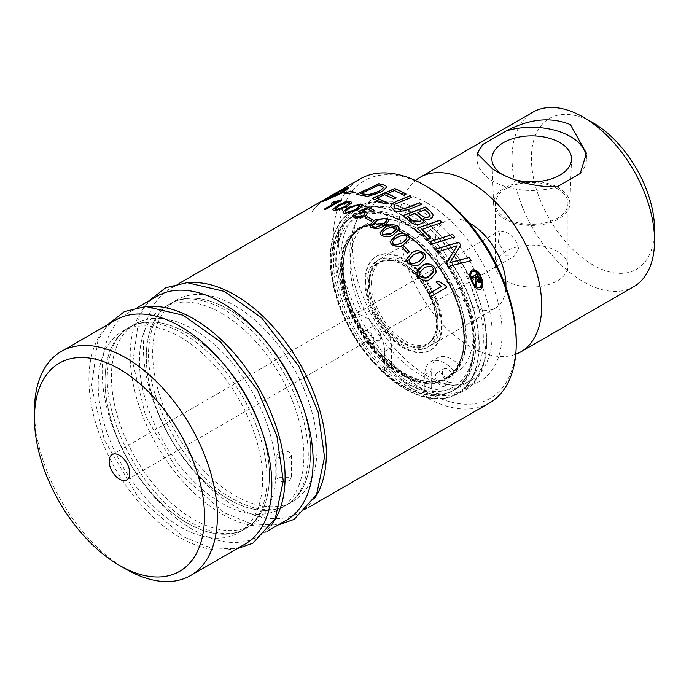 <?xml version="1.0" encoding="UTF-8"?>
<svg xmlns="http://www.w3.org/2000/svg" width="689" height="689" viewBox="0 0 689 689"><rect width="100%" height="100%" fill="white"/><g stroke="black" fill="none" stroke-linecap="round" stroke-linejoin="round"><path stroke-width="0.52" stroke-dasharray="3.44 2.58" d="M436.12 271.595L435.982 272.999L430.763 278.864C425.707 281.87 421.522 281.233 418.214 276.944L416.802 272.706M433.794 270.682L432.993 268.314C431.77 265.756 428.704 265.773 423.804 268.365L419.11 273.602M480.155 281.525L479.303 283.024L476.874 280.897L475.978 285.668A129.162 74.576 -120 0 0 475.109 283.799L475.109 283.549M476.004 279.166A129.162 74.576 -120 0 0 475.057 277.254L472.62 278.657A129.162 74.576 -120 0 0 471.896 277.219L471.982 277.159M479.122 280.406L478.777 279.226A129.162 74.576 -120 0 0 477.201 276.013L475.78 276.832M411.479 197.347A129.162 74.576 60 0 1 411.626 197.433L395.245 204.177L393.772 206.089M421.84 204.323L408.534 209.585C398.733 211.893 393.66 211.919 393.307 209.645L390.654 206.123M430.125 215.192L428.308 212.789A129.162 74.576 -120 0 0 424.941 209.93L417.827 212.582M421.203 219.584L419.282 216.906A129.162 74.576 -120 0 0 415.243 213.538L407.423 216.484M423.942 220.549L423.485 222.151L422.03 223.46C418.731 225.243 414.856 224.76 410.403 222.03A129.162 74.576 -120 0 0 402.729 215.821L402.729 215.674M433.192 215.623L430.995 218.818L429.747 219.386L426.103 219.645L423.425 218.783M396.072 197.95A129.162 74.576 60 0 1 396.227 198.036L393.66 199.104A129.162 74.576 -120 0 0 384.651 194.866L376.762 198.277M386.52 202.773A129.162 74.576 60 0 1 386.684 202.859L384.1 203.927A129.162 74.576 -120 0 0 372.077 198.596L372.077 198.441M405.95 194.1A129.162 74.576 60 0 1 406.097 194.186L403.53 195.245A129.162 74.576 -120 0 0 394.28 190.707L387.218 193.747M430.246 238.239A129.162 74.576 60 0 1 430.358 238.368L427.791 239.221A129.162 74.576 -120 0 0 417.276 228.283L417.276 228.128M441.942 222.426A129.162 74.576 60 0 1 442.054 222.547L421.969 229.454M341.899 193.023L325.363 200.757A129.162 74.576 -120 0 0 322.271 201.765L321.074 201.929M324.924 199.827A129.162 74.576 60 0 1 325.647 199.526L324.889 200.706M347.342 192.636A129.162 74.576 -120 0 0 341.899 193.204M338.807 193.798A129.162 74.576 -120 0 0 330.961 196.339L331.34 196.124A129.162 74.576 60 0 1 338.807 193.669M344.018 193.928L344.827 193.738M355.36 192.515L344.018 194.091M354.318 192.515L355.36 192.67M345.878 188.743L329.523 197.14A129.162 74.576 60 0 1 331.064 196.503L324.855 199.517M348.961 187.847L342.278 192.963A129.162 74.576 60 0 1 344.233 192.713M344.698 188.846A129.162 74.576 60 0 1 345.818 188.459M454.594 236.947A129.162 74.576 60 0 1 454.706 237.094L432.046 244.173A129.162 74.576 -120 0 0 429.927 241.667L429.927 241.494M327.757 197.855L327.378 198.07A129.162 74.576 -120 0 0 326.414 198.613A129.162 74.576 -120 0 0 312.246 211.583L312.625 211.368A129.162 74.576 60 0 1 326.793 198.398A129.162 74.576 60 0 1 327.757 197.855L327.757 197.648M312.246 211.29L312.625 211.075A129.343 74.679 60 0 1 324.553 199.569A129.343 74.679 -120 0 0 312.246 211.29L312.246 211.583M326.328 198.458A129.343 74.679 -120 0 0 324.855 199.345M324.855 199.371A129.343 74.679 60 0 1 326.508 198.346M457.169 245.956L438.152 251.873A129.162 74.576 -120 0 0 436.085 249.185L436.197 249.151M470.957 260.726A129.162 74.576 60 0 1 471.061 260.898L448.393 266.652A129.162 74.576 -120 0 0 446.3 263.413L446.3 263.224M460.743 245.12A129.162 74.576 60 0 1 460.803 245.206L449.883 262.724M386.607 187.158L382.3 191.568C374.764 195.133 369.123 196.632 365.368 196.055L361.803 195.564A129.162 74.576 -120 0 0 356.084 194.531L356.084 194.376M378.295 185.367L360.778 193.652M383.515 187.589L381.103 186.176A129.162 74.576 -120 0 0 378.295 185.522M341.778 200.077A129.162 74.576 60 0 1 342.028 200.094L325.845 209.439A129.162 74.576 -120 0 0 324.218 209.335L324.476 209.189M336.826 202.058L331.607 203.117M359.882 205.916L359.081 205.133L349.891 208.078L346.3 210.412L345.198 211.885M362.207 205.598L356.85 210.601L344.302 213.711L342.889 212.221M351.941 202.359L346.584 207.105L339.634 210.283L335.715 210.972L334.036 210.825L332.623 209.68M349.607 202.833L348.806 202.256C348.109 201.576 345.043 202.678 339.625 205.572L334.932 209.189M396.838 228.369L395.624 226.629L392.566 226.216L386.848 228.619L382.154 233.046M399.164 228.679L399.026 229.54L393.807 234.475C390.043 237.326 385.866 237.679 381.258 235.509L379.846 232.856M367.375 213.779L364.765 216.992L359.494 218.68L354.508 217.991L352.811 215.881M374.454 210.558A129.162 74.576 60 0 1 374.592 210.627L372.697 211.721A129.162 74.576 -120 0 0 367.409 209.077L362.38 211.256M364.791 213.926L363.697 212.643L359.736 212.427L358.461 211.454M356.506 214.055L355.248 215.855M409.335 251.985A129.162 74.576 60 0 1 409.43 252.088L407.44 253.242A129.162 74.576 -120 0 0 402.462 247.73L402.557 247.678M372.353 219.817A129.162 74.576 60 0 1 372.473 219.894L370.484 221.04A129.162 74.576 -120 0 0 365.506 218.103L365.635 218.025M423.528 256.463L422.727 254.327C421.935 252.148 418.878 252.363 413.538 254.956L408.835 259.908M425.854 257.023L425.707 258.272L420.497 263.801C417.267 266.867 413.09 266.583 407.948 262.948L406.536 259.262M388.897 220.532L388.751 221.315L383.54 226.07L370.992 227.697L369.58 225.372M386.572 220.385L385.358 218.869L382.335 218.663L376.582 221.16L371.879 225.415M446.748 287.356L430.565 296.925A129.162 74.576 -120 0 0 428.937 293.91L429.023 293.85M441.546 286.624L435.904 282.301M409.438 238.161L409.292 239.229L404.081 244.362C400.24 247.299 396.054 247.429 391.533 244.759L390.12 241.753M407.113 237.808L406.303 236.155C406.613 234.338 403.556 234.777 397.122 237.49L392.42 242.106M481.878 283.498L480.19 277.021C477.348 272.069 474.738 270.26 472.344 271.604L470.665 275.178M482.92 284.368L482.119 288.243L480.913 289.458C476.952 289.75 473.86 287.261 471.629 281.965L469.605 274.489M314.77 498.156A129.343 74.679 60 0 1 299.551 512.625A129.343 74.679 60 0 1 170.209 437.946A129.343 74.679 60 0 1 170.209 288.588A129.343 74.679 60 0 1 190.353 282.654M489.44 402.996A129.343 74.679 60 0 1 360.097 328.317A129.343 74.679 60 0 1 360.097 178.959M289.363 480.552L291.499 477.658L276.909 477.658C278.804 481.895 282.955 482.86 289.363 480.552M366.979 283.394A50.151 28.955 -120 0 0 420.169 349.564A50.151 28.955 -120 0 0 420.169 278.64A50.151 28.955 -120 0 0 366.979 283.394M402.445 342.993A47.92 27.663 60 0 1 368.942 290.396A47.92 27.663 60 0 1 392.394 260.7A47.92 27.663 60 0 1 426.396 290.035A47.92 27.663 60 0 1 434.802 334.148A47.92 27.663 60 0 1 402.445 342.993M402.445 386.029A100.62 58.091 -120 0 0 452.751 391.007A100.62 58.091 -120 0 0 468.175 310.377A100.62 58.091 -120 0 0 402.445 221.712A100.62 58.091 -120 0 0 352.131 216.725A100.62 58.091 -120 0 0 336.706 297.355A100.62 58.091 -120 0 0 402.445 386.029M473.369 344.819A100.301 57.91 60 0 1 452.595 390.732A100.301 57.91 60 0 1 375.298 363.861A100.301 57.91 60 0 1 331.512 262.922A100.301 57.91 60 0 1 352.286 217.001A100.301 57.91 60 0 1 429.583 243.872A100.301 57.91 60 0 1 473.369 344.819M279.045 451.958L276.909 455.041C278.804 459.296 282.955 460.261 289.363 457.909L291.499 455.041C289.604 451.019 285.453 449.995 279.045 451.958M260.321 426.861A116.26 67.126 60 0 1 245.362 528.808A116.26 67.126 60 0 1 187.227 523.046A116.26 67.126 60 0 1 111.282 420.591A116.26 67.126 60 0 1 129.101 327.43A116.26 67.126 60 0 1 187.227 333.192A116.26 67.126 60 0 1 263.181 435.646A116.26 67.126 60 0 1 245.362 528.808A116.26 67.126 60 0 1 187.227 523.046A116.26 67.126 60 0 1 111.282 420.591A116.26 67.126 60 0 1 129.101 327.43A116.26 67.126 60 0 1 187.227 333.192A116.26 67.126 60 0 1 224.864 365.446M180.397 337.136A116.26 67.126 60 0 1 256.351 439.591A116.26 67.126 60 0 1 238.523 532.752A116.26 67.126 60 0 1 122.263 465.626A116.26 67.126 60 0 1 122.263 331.383A116.26 67.126 60 0 1 180.397 337.136M301.584 403.039A116.26 67.126 60 0 1 286.624 504.977A116.26 67.126 60 0 1 228.498 499.224A116.26 67.126 60 0 1 152.545 396.769A116.26 67.126 60 0 1 170.364 303.608A116.26 67.126 60 0 1 228.498 309.37A116.26 67.126 60 0 1 304.452 411.815A116.26 67.126 60 0 1 286.624 504.977A116.26 67.126 60 0 1 228.498 499.224A116.26 67.126 60 0 1 152.545 396.769A116.26 67.126 60 0 1 170.364 303.608A116.26 67.126 60 0 1 228.498 309.37A116.26 67.126 60 0 1 266.126 341.623M221.66 313.314A116.26 67.126 60 0 1 297.614 415.76A116.26 67.126 60 0 1 279.794 508.93A116.26 67.126 60 0 1 163.534 441.804A116.26 67.126 60 0 1 163.534 307.552A116.26 67.126 60 0 1 221.66 313.314M387.537 366.858A5.684 3.281 -120 0 0 390.301 367.091A5.684 3.281 -120 0 0 391.481 364.49L384.6 368.46L384.6 357.78A86.625 50.013 60 0 1 372.542 344.199A7.657 4.427 60 0 1 372.353 344.311A7.657 4.427 60 0 1 365.187 340.667A7.657 4.427 60 0 1 363.895 331.762A86.625 50.013 60 0 1 354.49 314.098A28.421 16.407 -120 0 0 354.206 314.124L361.088 310.153A87.09 50.28 60 0 1 368.038 223.176A87.09 50.28 60 0 1 451.131 266.927A87.09 50.28 60 0 1 462.061 368.451A28.421 16.407 -120 0 0 437.558 357.824A28.421 16.407 -120 0 0 431.676 370.828L431.676 387.692A5.684 3.281 -120 0 0 435.62 394.616A106.192 61.312 -120 0 0 473.911 382.92A106.192 61.312 -120 0 0 464.67 267.943A106.192 61.312 -120 0 0 369.717 202.445A106.192 61.312 -120 0 0 337.154 267.099A106.192 61.312 -120 0 0 387.537 366.858L381.361 370.32L381.792 371.268A105.443 60.873 60 0 1 344.354 217.164A105.443 60.873 60 0 1 465.041 286.848A105.443 60.873 60 0 1 427.611 397.717A5.684 3.281 60 0 1 424.794 391.671L431.676 387.692M354.206 314.124A87.09 50.28 60 0 1 361.157 227.146A87.09 50.28 60 0 1 444.25 270.898A87.09 50.28 60 0 1 455.188 372.422A28.421 16.407 -120 0 0 454.904 372.069A28.421 16.407 -120 0 0 430.677 361.794A28.421 16.407 -120 0 0 424.794 374.799L424.794 380.983A86.625 50.013 60 0 1 384.6 357.78L384.6 351.597A28.421 16.407 -120 0 0 354.49 314.098A86.625 50.013 60 0 1 343.441 267.203A86.625 50.013 60 0 1 361.389 227.542A86.625 50.013 60 0 1 444.052 271.087A86.625 50.013 60 0 1 454.904 372.069A86.625 50.013 60 0 1 448.014 377.589A86.625 50.013 60 0 1 445.499 378.872A7.657 4.427 60 0 1 444.698 386.081A7.657 4.427 60 0 1 436.86 381.327A86.625 50.013 60 0 1 424.794 380.983L424.794 391.671M363.895 331.762A7.657 4.427 60 0 1 364.696 331.039A7.657 4.427 60 0 1 372.267 335.302A7.657 4.427 60 0 1 372.542 344.199A86.625 50.013 60 0 1 363.895 331.762M384.6 367.177A97.571 56.334 60 0 1 348.634 223.77A97.571 56.334 60 0 1 460.76 288.51A97.571 56.334 60 0 1 424.794 390.379A97.571 56.334 60 0 1 384.6 367.177M384.6 368.46A5.684 3.281 60 0 1 383.428 371.061A5.684 3.281 60 0 1 381.792 371.268L381.361 370.32A106.235 61.33 60 0 0 382.404 371.328A106.235 61.33 60 0 0 429.617 398.182L435.62 394.616M427.611 397.717L428.808 398.216C413.133 395.047 397.475 386.116 381.852 371.414L381.482 371.061M436.86 381.327A7.657 4.427 60 0 1 437.041 372.809A7.657 4.427 60 0 1 445.499 378.872A86.625 50.013 60 0 1 436.86 381.327M391.481 364.49L391.481 347.626A28.421 16.407 -120 0 0 381.31 321.574A28.421 16.407 -120 0 0 361.088 310.153M380.819 336.835A7.657 4.427 -120 0 0 377.477 329.127A7.657 4.427 -120 0 0 371.578 327.068A7.657 4.427 -120 0 0 370.777 327.792A7.657 4.427 -120 0 0 372.06 336.697A7.657 4.427 -120 0 0 379.234 340.34A7.657 4.427 -120 0 0 380.819 336.835M453.164 378.597A7.657 4.427 -120 0 0 449.822 370.889A7.657 4.427 -120 0 0 443.914 368.839A7.657 4.427 -120 0 0 443.733 377.357A7.657 4.427 -120 0 0 451.579 382.102A7.657 4.427 -120 0 0 453.164 378.597M455.188 372.422L462.061 368.451M412.194 216.079A100.62 58.091 -120 0 0 361.88 211.092A100.62 58.091 -120 0 0 361.88 327.284A100.62 58.091 -120 0 0 462.508 385.384A100.62 58.091 -120 0 0 477.933 304.745A100.62 58.091 -120 0 0 412.194 216.079M404.65 220.437A100.62 58.091 -120 0 0 354.335 215.45A100.62 58.091 -120 0 0 354.335 331.642A100.62 58.091 -120 0 0 454.964 389.733A100.62 58.091 -120 0 0 470.389 309.103A100.62 58.091 -120 0 0 404.65 220.437M518.576 248.729C517.224 241.581 513.064 236.043 506.088 232.115L499.852 230.781L498.397 242.046L506.088 255.938L514.442 256.05L518.576 248.729M421.039 210.972A100.62 58.091 -120 0 0 370.725 205.994A100.62 58.091 -120 0 0 354.568 225.441A100.62 58.091 -120 0 0 370.725 322.176A100.62 58.091 -120 0 0 446.42 384.54A100.62 58.091 -120 0 0 471.345 380.276A100.62 58.091 -120 0 0 486.77 299.646A100.62 58.091 -120 0 0 421.039 210.972M427.344 203.126A105.779 61.071 -120 0 0 357.479 218.335A105.779 61.071 -120 0 0 374.454 320.023A105.779 61.071 -120 0 0 454.034 385.582A105.779 61.071 -120 0 0 500.903 316.285A105.779 61.071 -120 0 0 427.344 203.126M234.88 305.683A116.26 67.126 60 0 1 310.834 408.129A116.26 67.126 60 0 1 293.006 501.291A116.26 67.126 60 0 1 176.746 434.173A116.26 67.126 60 0 1 176.746 299.922A116.26 67.126 60 0 1 234.88 305.683M156.989 296.218A129.343 74.679 -120 0 0 156.989 445.576A129.343 74.679 -120 0 0 286.331 520.255M273.507 521.978A129.343 74.679 60 0 1 258.289 536.455A129.343 74.679 60 0 1 128.938 461.776A129.343 74.679 60 0 1 128.938 312.418A129.343 74.679 60 0 1 149.091 306.476M193.618 329.506A116.26 67.126 60 0 1 269.563 431.96A116.26 67.126 60 0 1 251.743 525.121A116.26 67.126 60 0 1 135.483 457.996A116.26 67.126 60 0 1 135.483 323.744A116.26 67.126 60 0 1 193.618 329.506M115.726 320.049A129.343 74.679 -120 0 0 115.726 469.407A129.343 74.679 -120 0 0 245.069 544.086M34.45 410.713A129.343 74.679 -120 0 0 125.915 569.131M427.344 186.857A125.699 72.569 -120 0 0 338.463 238.17A125.699 72.569 -120 0 0 427.344 392.119A125.699 72.569 -120 0 0 516.233 340.805M342.459 268.426A85.832 49.556 -120 0 0 379.923 354.801A85.832 49.556 -120 0 0 446.059 377.787A85.832 49.556 -120 0 0 446.059 278.683A85.832 49.556 -120 0 0 360.235 229.127A85.832 49.556 -120 0 0 342.459 268.426M464.119 338.988A86.625 50.013 -120 0 0 389.113 226.759A86.625 50.013 -120 0 0 359.555 228.602A86.625 50.013 -120 0 0 341.606 268.262A86.625 50.013 -120 0 0 379.424 355.438A86.625 50.013 -120 0 0 446.179 378.649A86.625 50.013 -120 0 0 462.552 353.965A86.625 50.013 -120 0 0 464.119 338.988M369.545 284.066A47.515 27.431 -120 0 0 405.58 343.561A47.515 27.431 -120 0 0 436.395 317.052A47.515 27.431 -120 0 0 408 267.875A47.515 27.431 -120 0 0 369.545 284.066M364.86 281.362A54.138 31.255 -120 0 0 388.493 335.844A54.138 31.255 -120 0 0 430.22 350.348A54.138 31.255 -120 0 0 430.22 287.83A54.138 31.255 -120 0 0 376.073 256.575A54.138 31.255 -120 0 0 364.86 281.362M365.566 280.948A54.138 31.255 -120 0 0 389.199 335.44A54.138 31.255 -120 0 0 430.926 349.943A54.138 31.255 -120 0 0 430.926 287.425A54.138 31.255 -120 0 0 376.78 256.162A54.138 31.255 -120 0 0 365.566 280.948M343.165 268.012A85.832 49.556 -120 0 0 380.629 354.387A85.832 49.556 -120 0 0 446.765 377.383A85.832 49.556 -120 0 0 446.765 278.278A85.832 49.556 -120 0 0 360.941 228.722A85.832 49.556 -120 0 0 343.165 268.012M515.751 354.249A100.758 58.177 60 0 1 420.083 293.678A100.758 58.177 60 0 1 415.467 180.544M468.942 222.805A50.151 28.955 -120 0 0 445.387 221.16A50.151 28.955 -120 0 0 445.387 279.071A50.151 28.955 -120 0 0 495.537 308.026A50.151 28.955 -120 0 0 505.898 286.805M404.701 261.613A50.151 28.955 -120 0 0 379.622 259.133A50.151 28.955 -120 0 0 379.622 317.043A50.151 28.955 -120 0 0 429.772 345.999A50.151 28.955 -120 0 0 437.463 305.813A50.151 28.955 -120 0 0 404.701 261.613M371.492 283.394A46.964 27.112 60 0 1 381.215 261.898A46.964 27.112 60 0 1 428.179 289.01A46.964 27.112 60 0 1 428.179 343.234A46.964 27.112 60 0 1 404.701 340.909A46.964 27.112 60 0 1 371.492 283.394M633.682 286.71A100.758 58.177 60 0 1 532.924 228.533A100.758 58.177 60 0 1 532.924 112.186M592.971 122.763A87.081 50.28 -120 0 0 531.4 158.315A87.081 50.28 -120 0 0 592.971 264.964A87.081 50.28 -120 0 0 654.55 229.42M477.356 155.326A54.715 31.591 0 0 0 477.012 158.875A54.715 31.591 0 0 0 557.117 186.848M580.181 173.533A54.715 31.591 0 0 0 586.434 158.875A54.715 31.591 0 0 0 586.279 156.532M516.147 180.036A39.833 22.995 180 0 1 503.556 175.135A39.833 22.995 180 0 1 501.067 173.559M526.163 181.646A38.128 22.014 0 0 0 493.6 203.91A38.128 22.014 0 0 0 504.761 218.99A38.128 22.014 0 0 0 545.921 223.856A38.128 22.014 0 0 0 569.837 203.91A38.128 22.014 0 0 0 537.274 181.646M557.349 188.631A36.25 20.928 180 0 1 567.969 203.427A36.25 20.928 180 0 1 545.593 222.762A36.25 20.928 180 0 1 506.088 218.224A36.25 20.928 180 0 1 495.477 203.427A36.25 20.928 180 0 1 517.852 184.092A36.25 20.928 180 0 1 557.349 188.631M506.088 280.879A36.25 20.928 0 0 0 545.593 285.418A36.25 20.928 0 0 0 567.969 266.083A36.25 20.928 0 0 0 531.719 245.155A36.25 20.928 0 0 0 495.477 266.083A36.25 20.928 0 0 0 506.088 280.879M402.445 375.307A87.494 50.512 -120 0 0 456.023 299.078A87.494 50.512 -120 0 0 348.858 237.214A87.494 50.512 -120 0 0 402.445 375.307M402.643 232.891A86.788 50.108 60 0 1 456.566 301.076A86.788 50.108 60 0 1 454.111 372.06A86.788 50.108 60 0 1 402.643 374.609A86.788 50.108 60 0 1 343.802 289.905A86.788 50.108 60 0 1 369.218 225.027A86.788 50.108 60 0 1 402.643 232.891M402.445 232.977A86.823 50.133 60 0 1 459.167 309.49A86.823 50.133 60 0 1 445.852 379.062A86.823 50.133 60 0 1 359.029 328.929A86.823 50.133 60 0 1 359.029 228.67A86.823 50.133 60 0 1 402.445 232.977M424.794 374.799L431.676 370.828M384.6 351.597L391.481 347.626M381.827 371.035A105.047 60.649 -120 0 0 478.028 358.297A105.047 60.649 -120 0 0 404.65 216.82A105.047 60.649 -120 0 0 331.271 246.895A105.047 60.649 -120 0 0 381.827 371.035M388.415 365.764A105.047 60.649 60 0 1 338.902 242.003A105.047 60.649 60 0 1 412.194 212.47A105.047 60.649 60 0 1 485.487 354.465A105.047 60.649 60 0 1 388.415 365.764M387.227 366.927A106.235 61.33 -120 0 0 387.304 367.004A106.235 61.33 -120 0 0 435.482 394.797M331.84 262.733A100.301 57.91 60 0 1 352.613 216.82A100.301 57.91 60 0 1 452.914 274.73A100.301 57.91 60 0 1 452.914 390.551A100.301 57.91 60 0 1 382.102 370.105A100.301 57.91 60 0 1 331.84 262.733M179.011 283.506L170.209 288.588M308.353 507.552L299.551 512.625M238.523 532.752L245.362 528.808C231.668 536.809 213.642 534.759 191.292 522.641C145.336 498.268 102.273 420.927 107.682 369.683C109.775 348.401 116.915 334.32 129.101 327.43C140.789 320.54 156.024 321.152 174.825 329.273C201.421 342.097 224.442 365.308 243.889 398.905C260.907 430.358 268.521 459.735 266.746 487.037C264.567 508.06 257.436 521.978 245.362 528.808L251.743 525.121M107.372 324.872L97.855 340.667L91.482 386.443L104.401 440.15L137.783 496.821L183.171 536.705L210.61 547.876L236.723 548.9M122.263 331.383L135.483 323.744M279.794 508.93L286.624 504.977C272.93 512.986 254.904 510.937 232.555 498.819C186.573 474.437 143.476 396.993 148.953 345.74C151.072 324.528 158.212 310.481 170.364 303.608C182.051 296.709 197.295 297.329 216.096 305.442C242.692 318.266 265.704 341.486 285.151 375.083C302.17 406.527 309.792 435.904 308.009 463.215C305.83 484.229 298.707 498.156 286.624 504.977L293.006 501.291M148.635 301.05L139.118 316.837L132.753 362.621L145.672 416.32L179.054 472.999L224.442 512.874L251.881 524.053L277.986 525.078M163.534 307.552L176.746 299.922M383.428 371.061L390.301 367.091M372.353 344.311L379.234 340.34M364.696 331.039L371.578 327.068M444.698 386.081L451.579 382.102M437.041 372.809L443.914 368.839M361.157 227.146L368.038 223.176M430.677 361.794L437.558 357.824M473.911 382.92L484.496 361.699L486.477 333.157L464.903 267.797L419.093 216.441L393.385 203.892L369.717 202.445M276.909 455.041L276.909 477.658M291.499 455.041L291.499 477.658M126.759 479.88L514.442 256.05M112.169 454.611L499.852 230.781M446.42 384.54L454.034 385.582M354.568 225.441L357.479 218.335M370.725 205.994L361.88 211.092M471.345 380.276L462.508 385.384M354.335 215.45L352.131 216.725M454.964 389.733L452.751 391.007M137.748 307.328L128.938 312.418M267.082 531.374L258.289 536.455M389.113 226.759C431.176 237.636 474.17 312.1 462.552 353.965M436.395 317.052C433.14 297.071 423.675 280.681 408 267.875M376.78 256.162L376.073 256.575M430.926 349.943L430.22 350.348M360.941 228.722L360.235 229.127M446.765 377.383L446.059 377.787M452.595 390.732L452.914 390.551C480.155 375.936 481.37 324.597 457.091 279.898C431.925 230.384 381.224 198.794 352.613 216.82L352.286 217.001M446.179 378.649L448.014 377.589M359.555 228.602L361.389 227.542M445.387 221.16L379.622 259.133M495.537 308.026L429.772 345.999M586.434 158.875L586.434 153.268M477.012 158.875L477.012 153.268M569.837 203.91L571.543 159.383M493.6 203.91L491.894 159.383M567.969 266.083L567.969 203.427M495.477 266.083L495.477 203.427M381.215 261.898L385.401 260.416L392.394 260.7M428.179 343.234L431.555 340.349L434.802 334.148M458.271 305.313C451.881 286.546 442.157 269.709 429.109 254.801M454.111 372.06L445.852 379.062M359.029 228.67L369.218 225.027"/><path stroke-width="1.03" d="M416.802 272.706L418.171 269.132L422.142 266.04C426.396 262.871 430.582 263.344 434.681 267.461L436.12 271.595M419.11 273.602L419.894 276.082C424.14 278.675 427.206 278.718 429.101 276.229L432.709 273.516L433.794 270.682M429.101 276.031L433.794 270.588L432.993 268.124C431.435 265.627 428.369 265.644 423.804 268.185L419.11 273.507L419.894 275.893C421.78 278.494 424.846 278.537 429.101 276.031L429.101 276.229M434.681 267.28L435.965 270.122L435.982 272.801L430.763 278.666C427.378 281.887 423.192 281.25 418.214 276.754L416.802 272.611L422.142 265.851C425.905 262.698 430.082 263.172 434.681 267.28L434.681 267.461M471.982 277.159L477.21 274.144A129.162 74.576 60 0 1 479.613 279.019L480.155 281.525M475.143 283.618L476.004 278.924A129.343 74.679 -120 0 0 475.057 277.012L472.62 278.425A129.343 74.679 -120 0 0 471.896 276.987L477.21 273.912A129.343 74.679 60 0 1 479.613 278.778L480.138 280.854M479.113 280.707L478.777 278.976A129.343 74.679 -120 0 0 477.201 275.772L475.78 276.599A129.343 74.679 60 0 1 477.348 279.768L478.743 281.345L479.122 280.156M475.78 276.599L475.78 276.832A129.162 74.576 60 0 1 477.348 280.018M480.138 280.612L479.303 282.766L476.874 280.656L475.978 285.41A129.343 74.679 -120 0 0 475.109 283.549L476.004 278.924M477.348 279.768L478.045 281.009M478.278 280.948L478.743 281.345M478.95 280.974L479.113 280.466M397.165 201.042L409.499 195.986A129.343 74.679 60 0 1 411.626 197.287L395.245 204.03L393.772 206.054L395.348 208.207L400.404 209.447L407.259 207.596L419.713 202.747A129.343 74.679 60 0 1 421.84 204.323L408.534 209.439C400.292 212.014 395.219 212.031 393.307 209.499L390.749 206.709L391.688 203.927L397.165 201.042L409.499 196.141A129.162 74.576 60 0 1 411.479 197.347M390.654 206.123L393.212 202.954L397.165 201.188M393.772 206.089L395.348 208.354L400.404 209.594L407.259 207.751L419.713 202.902A129.162 74.576 60 0 1 421.702 204.375M417.827 212.436A129.343 74.679 60 0 1 421.031 215.106L425.061 217.466L428.885 216.88L430.134 215.114L428.308 212.634A129.343 74.679 -120 0 0 424.941 209.775L417.827 212.582A129.162 74.576 60 0 1 421.031 215.252L425.061 217.621L428.885 217.044L430.125 215.192M407.423 216.329A129.343 74.679 60 0 1 411.032 219.274L413.03 220.833L419.834 221.298L421.212 219.507L419.282 216.751A129.343 74.679 -120 0 0 415.243 213.392L407.423 216.484A129.162 74.576 60 0 1 411.032 219.421L413.03 220.988C412.866 222.065 415.131 222.22 419.834 221.453L421.203 219.584M423.425 218.628L423.83 221.264L422.03 223.296C417.68 225.234 413.805 224.76 410.403 221.875A129.343 74.679 -120 0 0 402.729 215.674L425.38 207.079A129.343 74.679 60 0 1 430.298 211.187L433.148 215.08L432.175 217.793L429.436 219.326L427.43 219.602L423.425 218.628L423.942 220.549M402.858 215.769L425.38 207.234A129.162 74.576 60 0 1 430.298 211.342L432.658 213.891L433.192 215.623M387.218 193.6A129.343 74.679 60 0 1 396.227 197.889L393.66 198.957A129.343 74.679 -120 0 0 384.651 194.711L376.762 198.122A129.343 74.679 60 0 1 386.684 202.704L384.1 203.772A129.343 74.679 -120 0 0 372.077 198.441L394.728 188.553A129.343 74.679 60 0 1 406.097 194.031L403.53 195.099A129.343 74.679 -120 0 0 394.28 190.56L387.218 193.747A129.162 74.576 60 0 1 396.072 197.95M376.762 198.122L376.762 198.277A129.162 74.576 60 0 1 386.52 202.773M372.267 198.51L394.728 188.708A129.162 74.576 60 0 1 405.95 194.1M421.969 229.299A129.343 74.679 60 0 1 430.358 238.205L427.791 239.057A129.343 74.679 -120 0 0 417.276 228.128L439.935 220.213A129.343 74.679 60 0 1 442.054 222.392L421.969 229.454A129.162 74.576 60 0 1 430.246 238.239M417.396 228.24L439.935 220.377A129.162 74.576 60 0 1 441.942 222.426M342.278 192.963L342.278 192.808A129.343 74.679 60 0 1 347.85 192.24L350.503 191.094L355.36 192.515L344.018 193.928L347.342 192.464A129.343 74.679 -120 0 0 341.899 193.023L325.363 200.568A129.343 74.679 -120 0 0 322.271 201.576L320.953 201.886L322.547 200.93A129.162 74.576 60 0 1 324.924 199.827M321.074 201.929L322.547 200.93M322.547 200.723A129.343 74.679 60 0 1 325.647 199.328L324.252 200.904M324.252 200.973L338.807 193.618L324.106 200.947M347.342 192.464L344.827 193.738M338.807 193.618A129.343 74.679 -120 0 0 330.961 196.141L331.34 195.977M338.807 193.669A129.162 74.576 60 0 1 339.177 193.583C343.802 190.887 345.973 189.225 345.671 188.614M331.34 195.926A129.343 74.679 60 0 1 339.177 193.394L339.177 193.583M350.503 191.094L354.318 192.515M339.177 193.394C343.802 190.707 345.973 189.044 345.671 188.424L329.523 197.088M347.85 192.24L350.503 191.258M344.233 192.713A129.162 74.576 60 0 1 347.85 192.412M329.523 196.942A129.343 74.679 60 0 1 331.064 196.313L324.855 199.5A129.162 74.576 60 0 1 325.148 199.345A129.162 74.576 60 0 1 326.422 198.639L344.56 188.889A129.162 74.576 60 0 1 344.698 188.846M324.855 199.302L324.855 199.302A129.343 74.679 60 0 1 325.053 199.19A129.343 74.679 60 0 1 326.422 198.432L344.56 188.7A129.343 74.679 60 0 1 347.661 187.701L348.97 187.752L342.278 192.808M345.818 188.459A129.162 74.576 60 0 1 347.661 187.89L348.961 187.847M430.039 241.632L452.578 234.449A129.162 74.576 60 0 1 454.594 236.947M452.578 234.277A129.343 74.679 60 0 1 454.706 236.921L432.046 244.009A129.343 74.679 -120 0 0 429.927 241.494L452.578 234.449M326.508 198.346A129.343 74.679 60 0 1 326.698 198.243A129.343 74.679 60 0 1 327.757 197.648L327.378 197.864A129.343 74.679 -120 0 0 326.328 198.458L325.053 199.19M446.36 263.319L457.169 245.775L438.152 251.692A129.343 74.679 -120 0 0 436.085 249.013L458.728 242.166A129.343 74.679 60 0 1 460.803 245.017L449.883 262.724L469.002 257.505A129.162 74.576 60 0 1 470.957 260.726M436.197 249.151L458.728 242.347A129.162 74.576 60 0 1 460.743 245.12M449.883 262.535L469.002 257.505M469.002 257.298A129.343 74.679 60 0 1 471.061 260.7L448.393 266.462A129.343 74.679 -120 0 0 446.3 263.224L457.169 245.775M378.743 183.748A129.343 74.679 60 0 1 383.532 184.816L385.737 185.634L386.615 187.081L382.3 191.413C370.897 195.771 365.248 197.269 365.368 195.909L361.803 195.409A129.343 74.679 -120 0 0 356.084 194.376L378.743 183.903A129.162 74.576 60 0 1 383.532 184.971L385.737 185.789L386.607 187.158M360.778 193.497A129.343 74.679 60 0 1 363.301 193.988C365.394 195.633 371.052 194.505 380.285 190.612L383.515 187.511L381.103 186.021A129.343 74.679 -120 0 0 378.295 185.367L360.778 193.652A129.162 74.576 60 0 1 363.301 194.143C367.564 193.661 364.326 197.605 380.285 190.767L383.515 187.589M356.342 194.41L378.743 183.903M331.607 203.117L340.969 200.025A129.162 74.576 60 0 1 341.778 200.077M324.476 209.189L336.826 202.058L331.185 203.195L333.106 202.247M333.106 202.084L340.969 200.025M340.969 199.862A129.343 74.679 60 0 1 342.028 199.939L325.845 209.275A129.343 74.679 -120 0 0 324.218 209.172L336.826 201.894M345.198 211.885L346.403 212.901L349.461 212.617L355.179 209.938L359.882 205.916M349.891 207.932L345.396 211.187L345.981 212.634L355.179 209.792L359.692 206.459L359.856 205.623L359.081 204.986C354.258 205.46 351.192 206.442 349.891 207.932M344.302 213.564L342.889 212.143L348.229 207.415L360.769 204.065L362.069 206.157L356.85 210.455L344.302 213.564M342.889 212.221L348.229 207.57L360.769 204.22L362.069 206.304M362.207 205.546L362.069 206.157M332.623 209.68L337.954 205.313L344.81 202.058L350.503 201.326L351.795 202.988M334.932 209.189L335.715 209.895C335.405 210.903 338.48 209.826 344.913 206.674L349.607 202.833M344.913 206.519L349.426 203.307L349.435 202.359L348.806 202.101L339.625 205.417L334.923 209.112L335.715 209.732L344.913 206.674M350.503 201.171L351.795 202.833L346.584 206.958L334.036 210.67L332.623 209.602L337.954 205.15L350.503 201.326M351.941 202.282L351.795 202.833M382.154 233.046L382.938 234.613L392.136 233.011L395.684 230.557L396.838 228.369M386.848 228.472L382.343 232.107L382.18 233.287L382.938 234.458C387.313 235.397 390.379 234.863 392.136 232.856L396.64 229.204L396.037 226.759L386.848 228.472M381.258 235.362L379.846 232.779L385.185 227.163C388.114 224.45 392.291 224.02 397.725 225.871L399.043 227.654L399.026 229.385L393.807 234.32C390.921 237.007 386.736 237.352 381.258 235.362M379.846 232.856L385.185 227.318C388.923 224.442 393.1 224.011 397.725 226.026L399.146 228.309M352.811 215.881L354.757 213.452L356.506 214.055M362.38 211.101L365.885 211.704L367.375 213.693L364.765 216.846L354.508 217.836L352.802 215.812L354.757 213.297L356.644 213.952L355.248 215.769L356.118 216.88L362.905 216.019L364.429 214.796L364.524 213.116L363.697 212.496L359.736 212.281L358.461 211.454L368.021 207.243A129.343 74.679 60 0 1 374.592 210.481L372.697 211.575A129.343 74.679 -120 0 0 367.409 208.922L362.38 211.101L365.885 211.859L367.375 213.779M358.599 211.54L368.021 207.389A129.162 74.576 60 0 1 374.454 210.558M355.248 215.855L356.118 217.035L362.905 216.165L364.791 213.926M404.452 246.421A129.343 74.679 60 0 1 409.43 251.924L407.44 253.078A129.343 74.679 -120 0 0 402.462 247.575L404.452 246.584A129.162 74.576 60 0 1 409.335 251.985M402.557 247.678L404.452 246.584M365.635 218.025L367.495 216.949A129.162 74.576 60 0 1 372.353 219.817M367.495 216.802A129.343 74.679 60 0 1 368.916 217.612A129.343 74.679 60 0 1 372.473 219.748L370.484 220.893A129.343 74.679 -120 0 0 366.927 218.757A129.343 74.679 -120 0 0 365.506 217.948L367.495 216.949M408.835 259.908L409.628 262.07C410.851 264.275 413.917 264.12 418.826 261.587L423.287 257.72L423.528 256.282L422.727 254.155C421.539 252.045 418.473 252.252 413.538 254.784L408.835 259.831L409.628 261.898C410.92 264.059 413.986 263.904 418.826 261.415L423.528 256.282M407.948 262.776L406.536 259.176L411.867 252.811C415.338 249.771 419.515 249.926 424.415 253.294L425.699 255.731L425.707 258.099L420.497 263.62C417.56 266.591 413.374 266.316 407.948 262.776M406.536 259.262L411.867 252.975C415.889 249.892 420.075 250.047 424.415 253.466L425.854 257.023M369.58 225.372L374.911 220.075L387.459 218.206L388.88 220.222M371.879 225.415L373.085 227.026L376.134 227.284L381.87 224.838L385.504 222.34L386.572 220.385M381.87 224.683L386.383 221.1L386.546 220.041L385.771 218.956C381.215 218.456 378.149 219.145 376.582 221.014L371.879 225.346L372.671 226.647L375.875 227.172L381.87 224.838M387.459 218.06L388.751 221.169L383.54 225.914C380.707 228.498 376.521 229.041 370.992 227.551L369.58 225.294L374.911 219.929L387.459 218.206M388.897 220.385L388.751 221.169M441.546 286.409L435.904 282.094L437.825 280.983L445.688 285.392A129.343 74.679 60 0 1 446.748 287.356L430.565 296.701A129.343 74.679 -120 0 0 428.937 293.686L441.546 286.409L429.023 293.85M445.688 285.392L445.688 285.608A129.162 74.576 60 0 1 446.653 287.408M437.825 280.983L445.688 285.608M436.034 282.223L437.825 281.19M390.12 241.753L395.452 235.948C399.258 232.994 403.444 232.77 408 235.276L409.438 238.161M392.42 242.106L393.212 243.872C393.944 245.654 397.01 245.25 402.41 242.649L407.113 237.808M402.41 242.494L405.089 240.737L407.104 237.869L406.303 236L403.108 235.001L397.122 237.335L394.229 239.238L392.42 241.908L394.03 244.294L396.416 244.767L402.41 242.649M408 235.113L409.283 237.094L409.292 239.074L404.081 244.207C401.213 246.989 397.028 247.127 391.533 244.604L390.12 241.675L395.452 235.793C398.595 232.951 402.781 232.718 408 235.113L408 235.276M480.19 276.78C479.01 273.068 476.4 271.268 472.344 271.38L471.328 272.344L470.665 275.109L472.353 281.31C474.566 285.987 477.176 288.045 480.181 287.494L481.878 283.377L480.19 276.78M470.665 275.178L472.353 281.551C473.472 285.306 476.082 287.373 480.181 287.761L481.878 283.498M480.913 289.182C478.063 290.491 474.971 288.002 471.629 281.723L469.605 274.42L471.62 270.036C476.323 269.804 479.423 271.905 480.913 276.367L482.929 284.23L480.913 289.182M469.605 274.489L471.62 270.26C474.394 268.658 477.494 270.777 480.913 276.608L482.317 280.259L482.92 284.368M326.698 198.243L360.097 178.959A129.343 74.679 60 0 1 424.768 185.367L424.768 185.367A129.343 74.679 60 0 1 516.233 343.785A129.343 74.679 60 0 1 489.44 402.996L308.353 507.552M190.353 282.654A129.343 74.679 60 0 1 234.88 294.995A129.343 74.679 60 0 1 314.77 498.156M224.864 365.446A116.26 67.126 60 0 1 260.321 426.861M266.126 341.623A116.26 67.126 60 0 1 301.584 403.039M129.782 473.197A14.59 8.423 60 0 1 126.759 479.88A14.59 8.423 60 0 1 119.464 479.156A14.59 8.423 60 0 1 109.93 466.298A14.59 8.423 60 0 1 112.169 454.611A14.59 8.423 60 0 1 123.409 458.521A14.59 8.423 60 0 1 129.782 473.197M267.082 531.374L286.331 520.255A129.343 74.679 -120 0 0 306.166 416.612A129.343 74.679 -120 0 0 221.66 302.626A129.343 74.679 -120 0 0 156.989 296.218L137.748 307.328M149.091 306.476A129.343 74.679 60 0 1 193.618 318.818A129.343 74.679 60 0 1 273.507 521.978M119.464 565.411L125.915 569.131A129.343 74.679 -120 0 0 190.586 575.539L245.069 544.086A129.343 74.679 -120 0 0 264.895 440.435A129.343 74.679 -120 0 0 180.397 326.457A129.343 74.679 -120 0 0 115.726 320.049L61.235 351.502A129.343 74.679 -120 0 0 34.45 410.713L34.45 418.163A120.23 69.417 60 0 1 119.464 369.08A120.23 69.417 60 0 1 204.478 516.328A120.23 69.417 60 0 1 119.464 565.411A120.23 69.417 60 0 1 34.45 418.163M190.586 575.539A129.343 74.679 -120 0 0 217.371 516.328A129.343 74.679 -120 0 0 125.915 357.91A129.343 74.679 -120 0 0 61.235 351.502M424.768 185.367L427.344 186.857A125.699 72.569 -120 0 1 516.233 340.805L516.233 343.785M415.467 180.544A100.758 58.177 60 0 1 420.083 177.331A100.758 58.177 60 0 1 470.466 182.327A100.758 58.177 60 0 1 536.292 271.113A100.758 58.177 60 0 1 520.841 351.855A100.758 58.177 60 0 1 515.751 354.249M505.898 286.805A50.151 28.955 -120 0 0 470.466 223.649A50.151 28.955 -120 0 0 468.942 222.805M493.031 169.296L477.012 153.268L483.256 144.208L506.329 130.893C529.548 118.715 550.907 116.622 570.406 124.623L586.434 153.268L580.181 173.533L557.117 186.848C533.889 187.098 512.53 181.25 493.031 169.296M420.083 177.331L532.924 112.186A100.758 58.177 60 0 1 583.299 117.182A100.758 58.177 60 0 1 654.55 240.582A100.758 58.177 60 0 1 633.682 286.71L520.841 351.855M583.299 117.182L592.971 122.763A87.081 50.28 -120 0 1 654.55 229.42L654.55 240.582M483.256 144.208A54.715 31.591 0 0 0 477.356 155.326M586.279 156.532A54.715 31.591 0 0 0 506.329 130.893M501.067 173.559A39.833 22.995 180 0 1 491.894 159.383A39.833 22.995 180 0 1 531.719 135.871A39.833 22.995 180 0 1 571.543 159.383A39.833 22.995 180 0 1 516.147 180.036M537.274 181.646A38.128 22.014 0 0 0 526.163 181.646M324.803 199.336L179.011 283.506M236.723 548.9L252.906 543.182L275.255 518.576L283.274 480.931L276.909 436.077L257.531 390.06L220.359 341.692L183.11 315.226L145.827 306.502L124.442 311.557L107.372 324.872M277.986 525.078L294.177 519.36L316.518 494.754L324.545 457.1L318.172 412.255L298.802 366.229L261.631 317.862L224.381 291.404L187.089 282.671L165.713 287.735L148.635 301.05"/></g></svg>
